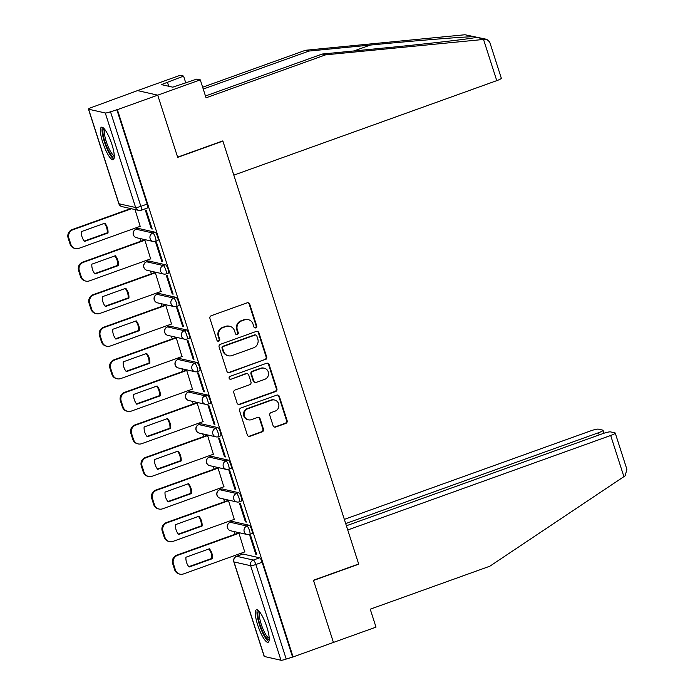 <?xml version="1.0" encoding="UTF-8"?>
<svg xmlns="http://www.w3.org/2000/svg" width="695" height="695" viewBox="0 0 695 695"><rect width="100%" height="100%" fill="white"/><g stroke="black" fill="none" stroke-linecap="round" stroke-linejoin="round"><path stroke-width="1.04" d="M255.786 327.875A1.52 1.468 102.7 0 0 256.724 325.946L249.731 304.175A2.172 2.094 102.7 0 0 247.09 302.846L211.271 315.712A2.172 2.094 102.7 0 0 209.933 318.475L216.927 340.246A1.52 1.468 102.7 0 0 218.777 341.176A1.52 1.468 102.7 0 0 219.707 339.247L218.803 336.423A6.959 6.689 102.7 0 1 223.069 327.58L226.057 326.511A6.959 6.689 102.7 0 1 234.528 330.777L235.431 333.6A1.52 1.468 102.7 0 0 237.282 334.53A1.52 1.468 102.7 0 0 238.22 332.592L237.316 329.778A6.959 6.689 102.7 0 1 241.573 320.934L244.562 319.856A6.959 6.689 102.7 0 1 253.032 324.131L253.936 326.945A1.52 1.468 102.7 0 0 255.786 327.875M254.709 327.832A1.52 1.468 102.7 0 0 256.134 325.807L249.149 304.045A2.172 2.094 102.7 0 0 247.924 302.725M217.691 341.132A1.52 1.468 102.7 0 0 219.125 339.108L218.221 336.293L218.803 336.423M236.204 334.477A1.52 1.468 102.7 0 0 237.629 332.462L236.726 329.647L237.316 329.778M249.166 525.246L232.521 521.485A4.431 1.025 -109.8 0 0 232.365 521.493L230.132 522.293A4.431 1.025 70.2 0 1 230.297 522.293L246.942 526.045A4.431 1.025 70.2 0 1 249.357 530.181A4.431 1.025 70.2 0 1 249.774 534.394L252.007 533.586A4.431 1.025 -109.8 0 0 251.581 529.382A4.431 1.025 -109.8 0 0 249.166 525.246L246.942 526.045A4.431 4.266 -77.3 0 0 247.307 534.542A4.431 4.431 0 0 0 249.774 534.394M238.715 492.685L222.07 488.924A4.431 1.025 -109.8 0 0 221.913 488.932L219.681 489.732A4.431 1.025 70.2 0 1 219.837 489.732L236.482 493.485A4.431 1.025 70.2 0 1 238.898 497.62A4.431 1.025 70.2 0 1 239.323 501.833L241.556 501.026A4.431 1.025 -109.8 0 0 241.13 496.821A4.431 1.025 -109.8 0 0 238.715 492.685L236.482 493.485A4.431 4.266 -77.3 0 0 236.847 501.981A4.431 4.431 0 0 0 239.323 501.833M228.264 460.125L211.619 456.363A4.431 1.025 -109.8 0 0 211.454 456.372L209.23 457.171A4.431 1.025 70.2 0 1 209.386 457.171L226.031 460.924A4.431 1.025 70.2 0 1 228.446 465.059A4.431 1.025 70.2 0 1 228.872 469.273L231.096 468.465A4.431 1.025 -109.8 0 0 230.679 464.26A4.431 1.025 -109.8 0 0 228.264 460.125L226.031 460.924A4.431 4.266 -77.3 0 0 226.396 469.42A4.431 4.431 0 0 0 228.872 469.273M217.804 427.564L201.159 423.802A4.431 1.025 -109.8 0 0 201.003 423.811L198.77 424.61A4.431 1.025 70.2 0 1 198.926 424.61L215.58 428.363A4.431 1.025 70.2 0 1 217.995 432.498A4.431 1.025 70.2 0 1 218.412 436.712L220.645 435.904A4.431 1.025 -109.8 0 0 220.219 431.699A4.431 1.025 -109.8 0 0 217.804 427.564L215.58 428.363A4.431 4.266 -77.3 0 0 215.945 436.86A4.431 4.431 0 0 0 218.412 436.712M207.353 395.003L190.708 391.242A4.431 1.025 -109.8 0 0 190.552 391.25L188.319 392.049A4.431 1.025 70.2 0 1 188.475 392.049L205.121 395.803A4.431 1.025 70.2 0 1 207.536 399.938A4.431 1.025 70.2 0 1 207.961 404.151L210.194 403.343A4.431 1.025 -109.8 0 0 209.768 399.139A4.431 1.025 -109.8 0 0 207.353 395.003L205.121 395.803A4.431 4.266 -77.3 0 0 205.485 404.299A4.431 4.431 0 0 0 207.961 404.151M196.902 362.442L180.248 358.681A4.431 1.025 -109.8 0 0 180.092 358.69L177.868 359.489A4.431 1.025 70.2 0 1 178.024 359.48L194.67 363.242A4.431 1.025 70.2 0 1 197.085 367.377A4.431 1.025 70.2 0 1 197.51 371.59L199.734 370.783A4.431 1.025 -109.8 0 0 199.317 366.578A4.431 1.025 -109.8 0 0 196.902 362.442L194.67 363.242A4.431 4.266 -77.3 0 0 195.034 371.738A4.431 4.431 0 0 0 197.51 371.59M186.442 329.882L169.797 326.12A4.431 1.025 -109.8 0 0 169.641 326.129L167.408 326.928A4.431 1.025 70.2 0 1 167.565 326.919L184.218 330.681A4.431 1.025 70.2 0 1 186.634 334.816A4.431 1.025 70.2 0 1 187.051 339.03L189.283 338.222A4.431 1.025 -109.8 0 0 188.858 334.017A4.431 1.025 -109.8 0 0 186.442 329.882L184.218 330.681A4.431 4.266 -77.3 0 0 184.575 339.177A4.431 4.431 0 0 0 187.051 339.03M175.991 297.321L159.346 293.559A4.431 1.025 -109.8 0 0 159.19 293.568L156.957 294.367A4.431 1.025 70.2 0 1 157.113 294.359L173.759 298.12A4.431 1.025 70.2 0 1 176.174 302.256A4.431 1.025 70.2 0 1 176.6 306.46L178.832 305.661A4.431 1.025 -109.8 0 0 178.407 301.456A4.431 1.025 -109.8 0 0 175.991 297.321L173.759 298.12A4.431 4.266 -77.3 0 0 174.124 306.617A4.431 4.431 0 0 0 176.6 306.46M165.532 264.76L148.886 260.999A4.431 1.025 -109.8 0 0 148.73 261.007L146.506 261.807A4.431 1.025 70.2 0 1 146.662 261.798L163.308 265.56A4.431 1.025 70.2 0 1 165.723 269.695A4.431 1.025 70.2 0 1 166.148 273.899L168.372 273.1A4.431 1.025 -109.8 0 0 167.955 268.895A4.431 1.025 -109.8 0 0 165.532 264.76L163.308 265.56A4.431 4.266 -77.3 0 0 163.673 274.056A4.431 4.431 0 0 0 166.148 273.899M155.081 232.199L138.435 228.438A4.431 1.025 -109.8 0 0 138.279 228.446L136.046 229.246A4.431 1.025 70.2 0 1 136.203 229.237L152.848 232.999A4.431 1.025 70.2 0 1 155.263 237.134A4.431 1.025 70.2 0 1 155.689 241.339L157.921 240.54A4.431 1.025 -109.8 0 0 157.496 236.335A4.431 1.025 -109.8 0 0 155.081 232.199L152.848 232.999A4.431 4.266 -77.3 0 0 153.213 241.495A4.431 4.431 0 0 0 155.689 241.339M111.921 144.482A17.271 4.014 -109.8 0 0 101.496 127.194A17.271 4.014 -109.8 0 0 102.747 142.414A17.271 4.014 -109.8 0 0 113.181 159.702A17.271 4.014 -109.8 0 0 111.921 144.482M266.863 627.055A17.271 4.014 -109.8 0 0 256.429 609.758A17.271 4.014 -109.8 0 0 257.68 624.979A17.271 4.014 -109.8 0 0 268.114 642.276A17.271 4.014 -109.8 0 0 266.863 627.055M273.1 425.688A2.172 2.094 102.7 0 0 275.75 427.025L285.793 423.411A2.172 2.094 102.7 0 0 287.131 420.649L279.364 396.471A2.172 2.094 102.7 0 0 276.723 395.142L240.904 408.008A2.172 2.094 102.7 0 0 239.566 410.771L247.333 434.948A2.172 2.094 102.7 0 0 249.983 436.286L262.119 431.925A2.172 2.094 102.7 0 0 263.448 429.154L260.13 418.816A2.172 2.094 102.7 0 0 257.48 417.478L251.46 419.641A5.812 5.595 102.7 0 1 244.101 414.515A5.812 5.595 102.7 0 1 247.941 408.677L271.519 400.207A5.812 5.595 102.7 0 1 278.886 405.333A5.812 5.595 102.7 0 1 275.038 411.171L271.111 412.578A2.172 2.094 102.7 0 0 269.782 415.341L273.1 425.688M205.468 95.988L322.193 54.045L325.66 54.827L206.05 97.813L200.29 79.864L196.824 79.082L172.768 87.17L161.414 84.608L183.584 76.094L180.118 75.303L137.541 90.602L157.722 95.163L177.685 157.357L222.895 141.111L358.663 563.993L313.462 580.238L333.426 642.432L293.09 656.931L117.377 109.662L110.505 111.782L140.859 206.337A4.431 1.025 70.2 0 1 141.181 210.238L147.462 207.979A4.431 1.025 70.2 0 0 147.14 204.078L140.859 206.337A4.431 0.634 -17.8 0 1 135.629 207.527L105.275 112.972A4.431 0.634 -17.8 0 0 110.505 111.782M105.275 112.972L88.621 109.219A4.431 0.634 -17.8 0 1 88.465 109.115A4.431 0.634 -17.8 0 1 91.505 107.49L137.541 90.602L157.722 95.163L117.377 109.662M265.342 359.697A2.172 2.094 102.7 0 0 266.671 356.935L258.914 332.757A2.172 2.094 102.7 0 0 256.264 331.419L220.445 344.294A2.172 2.094 102.7 0 0 219.107 347.057L226.874 371.234A2.172 2.094 102.7 0 0 229.524 372.563L264.752 359.567A2.172 2.094 102.7 0 0 266.081 356.796L258.323 332.627A2.172 2.094 102.7 0 0 257.098 331.307M269.139 364.614L276.897 388.792A2.172 2.094 102.7 0 1 275.567 391.554L239.749 404.429A2.172 2.094 102.7 0 1 237.099 403.091L233.781 392.745A2.172 2.094 102.7 0 1 235.11 389.982L249.635 384.761A2.172 2.094 102.7 0 0 250.973 381.998L248.767 375.135A2.172 2.094 102.7 0 0 246.117 373.797L231.001 379.235A1.52 1.468 102.7 0 1 229.072 377.898A1.52 1.468 102.7 0 1 230.08 376.369L266.489 363.285A2.172 2.094 102.7 0 1 269.139 364.614L268.548 364.484L276.315 388.661L276.897 388.792M242.981 554.045L236.691 556.304A4.431 1.025 70.2 0 0 236.535 556.313L242.816 554.054A4.431 1.025 70.2 0 1 242.981 554.045L259.626 557.807L253.336 560.066A4.431 1.025 70.2 0 1 255.856 564.505L286.21 659.06A4.431 0.634 162.2 0 1 280.98 660.25L264.335 656.488A4.431 0.634 162.2 0 1 264.169 656.384L233.815 561.838A4.431 0.634 162.2 0 0 233.98 561.942L264.335 656.488M136.541 227.63L136.95 228.924M140.034 238.515L140.903 241.217M146.993 260.191L147.41 261.485M150.485 271.076L151.354 273.778M157.444 292.751L157.861 294.046M160.945 303.637L161.805 306.339M167.903 325.312L168.32 326.607M171.396 336.198L172.264 338.899M178.354 357.873L178.771 359.167M181.855 368.758L182.715 371.46M188.814 390.434L189.222 391.728M192.307 401.319L193.175 404.021M199.265 422.994L199.682 424.289M202.758 433.88L203.626 436.582M209.716 455.555L210.133 456.85M213.217 466.441L214.077 469.142M220.176 488.116L220.584 489.41M223.668 499.01L224.537 501.703M230.627 520.677L231.044 521.971M234.119 531.571L234.988 534.264M241.078 553.237L241.495 554.532M293.09 656.931L286.21 659.06M140.19 226.318L135.047 209.569M151.328 228.837L152.214 229.037L146.176 210.246L145.298 210.046L151.328 228.837L152.066 228.568M161.779 261.398L162.665 261.598L156.636 242.807L155.75 242.607L161.779 261.398L162.517 261.129M150.641 258.879L144.873 240.149L144.03 240.088M172.238 293.959L173.116 294.159L167.087 275.368L166.209 275.168L172.238 293.959L172.968 293.69M161.101 291.44L155.324 272.709L154.481 272.649M182.689 326.52L183.576 326.719L177.538 307.928L176.66 307.729L182.689 326.52L183.428 326.25M171.552 324L165.775 305.27L164.941 305.209M193.149 359.08L194.027 359.28L187.998 340.489L187.111 340.289L193.149 359.08L193.879 358.811M182.003 356.561L176.235 337.839L175.392 337.77M203.6 391.641L204.478 391.841L198.449 373.05L197.571 372.85L203.6 391.641L204.33 391.372M192.463 389.122L186.686 370.4L185.843 370.331M214.051 424.202L214.937 424.402L208.908 405.611L208.022 405.411L214.051 424.202L214.79 423.933M202.914 421.683L197.137 402.961L196.303 402.892M224.511 456.763L225.388 456.963L219.359 438.171L218.473 437.972L224.511 456.763L225.241 456.493M213.365 454.243L207.597 435.522L206.754 435.452M234.962 489.323L235.848 489.523L229.81 470.732L228.933 470.532L234.962 489.323L235.692 489.054M223.825 486.804L218.048 468.082L217.214 468.013M245.413 521.884L246.299 522.084L240.27 503.293L239.384 503.102L245.413 521.884L246.152 521.615M234.276 519.365L228.499 500.643L227.665 500.574M255.873 554.445L256.75 554.645L250.721 535.854L249.835 535.663L255.873 554.445L256.603 554.184M244.727 551.926L238.958 533.204L238.116 533.135M292.499 656.801L262.137 562.246A4.431 1.025 -109.8 0 0 259.626 557.807M116.786 109.523L147.14 204.078M248.193 319.631L247.611 319.5A6.959 6.689 102.7 0 0 243.971 319.726L244.562 319.856M236.726 329.647A6.959 6.689 102.7 0 1 240.983 320.803L243.971 319.726M229.689 326.285L229.107 326.146A6.959 6.689 102.7 0 0 225.467 326.381L226.057 326.511M218.221 336.293A6.959 6.689 102.7 0 1 222.478 327.449L225.467 326.381M228.099 372.546A2.172 2.094 102.7 0 0 228.933 372.433L264.752 359.567M256.846 336.015A1.52 1.468 102.7 0 0 254.995 335.077L223.555 346.379A1.52 1.468 102.7 0 0 222.617 348.308L223.573 351.279A6.959 6.689 102.7 0 0 232.052 355.553L253.536 347.83A6.959 6.689 102.7 0 0 257.802 338.986L256.846 336.015M255.786 335.025L255.204 334.894A1.52 1.468 102.7 0 0 254.405 334.947L254.995 335.077M228.412 355.779L227.821 355.649A6.959 6.689 102.7 0 1 222.991 351.149L222.035 348.178A1.52 1.468 102.7 0 1 222.965 346.24L254.405 334.947M238.324 404.412A2.172 2.094 102.7 0 0 239.158 404.29L274.977 391.424A2.172 2.094 102.7 0 0 276.315 388.661M247.255 373.728L246.664 373.597A2.172 2.094 102.7 0 0 245.535 373.667L231.001 379.235M229.915 379.183A1.52 1.468 102.7 0 0 230.41 379.105M264.717 379.348A5.812 5.595 102.7 0 0 264.23 368.194A5.812 5.595 102.7 0 0 261.19 368.385L252.884 371.373A2.172 2.094 102.7 0 0 251.555 374.136L253.753 380.999A2.172 2.094 102.7 0 0 256.403 382.328L264.717 379.348M264.23 368.194L263.648 368.063A5.812 5.595 102.7 0 0 260.608 368.254L261.19 368.385M255.265 382.406L254.683 382.267A2.172 2.094 102.7 0 1 253.171 380.86L250.965 373.997A2.172 2.094 102.7 0 1 252.294 371.234L260.608 368.254M268.548 364.484A2.172 2.094 102.7 0 0 267.332 363.164M274.56 400.016L273.978 399.886A5.812 5.595 102.7 0 0 270.937 400.077L271.519 400.207M248.419 419.832L247.828 419.702A5.812 5.595 102.7 0 1 247.351 408.547L270.937 400.077M248.549 436.269A2.172 2.094 102.7 0 0 249.392 436.147L261.529 431.786A2.172 2.094 102.7 0 0 262.858 429.024L259.539 418.677A2.172 2.094 102.7 0 0 258.314 417.365M274.325 427.008A2.172 2.094 102.7 0 0 275.159 426.895L285.211 423.281A2.172 2.094 102.7 0 0 286.54 420.518L278.782 396.341A2.172 2.094 102.7 0 0 277.557 395.021M104.867 223.182L81.385 231.617A13.839 13.318 102.7 0 0 84.529 241.426L108.012 232.99A13.839 13.318 102.7 0 0 104.867 223.182M131.424 208.743L72.966 229.758A6.646 6.394 102.7 0 0 68.892 238.203L70.838 244.258A6.646 6.394 102.7 0 0 78.926 248.332L140.407 226.24M104.38 223.356A13.839 13.318 102.7 0 1 107.247 232.816L84.251 241.087M75.451 248.549L74.686 248.376A6.646 6.394 -77.3 0 1 70.073 244.084L68.127 238.029A6.646 6.394 -77.3 0 1 72.202 229.585L72.966 229.758M130.66 208.578L72.202 229.585M107.247 232.816L108.012 232.99M115.318 255.743L91.836 264.178A13.839 13.318 102.7 0 0 94.989 273.986L118.471 265.551A13.839 13.318 102.7 0 0 115.318 255.743M144.89 240.227L83.417 262.319A6.646 6.394 102.7 0 0 79.343 270.763L81.289 276.818A6.646 6.394 102.7 0 0 89.386 280.893L150.858 258.801M114.831 255.916A13.839 13.318 102.7 0 1 117.707 265.377L94.702 273.648M85.911 281.11L85.146 280.936A6.646 6.394 -77.3 0 1 80.524 276.645L78.578 270.59A6.646 6.394 -77.3 0 1 82.653 262.145L83.417 262.319M144.247 240.01L82.653 262.145M117.707 265.377L118.471 265.551M125.769 288.303L102.287 296.739A13.839 13.318 102.7 0 0 105.44 306.556L128.923 298.112A13.839 13.318 102.7 0 0 125.769 288.303M155.35 272.788L93.868 294.88A6.646 6.394 102.7 0 0 89.803 303.324L91.74 309.379A6.646 6.394 102.7 0 0 99.837 313.454L161.31 291.361M125.291 288.477A13.839 13.318 102.7 0 1 128.158 297.938L105.162 306.208M96.362 313.671L95.597 313.497A6.646 6.394 -77.3 0 1 90.975 309.206L89.038 303.15A6.646 6.394 -77.3 0 1 93.104 294.706L93.868 294.88M154.698 272.57L93.104 294.706M128.158 297.938L128.923 298.112M483.529 39.45L486.804 39.354L489.688 41.995L501.321 78.222A6.646 0.947 162.2 0 1 496.76 80.646L483.529 39.45L325.66 54.827M322.193 54.045L383.527 48.068C427.277 43.863 473.434 38.512 476.301 37.304L476.666 37.2M200.29 79.864L157.722 95.163L177.625 157.148L222.826 140.903L233.824 175.14L496.76 80.646M185.817 83.035L183.584 76.094M486.804 39.354L464.981 34.75L305.487 50.275L308.962 51.056L203.244 89.047M305.487 50.275L202.653 87.231M485.049 39.285L473.738 36.731C465.146 36.635 413.681 40.797 370.287 45.079L308.962 51.056M168.729 86.258L167.495 82.418M615.24 433.055L626.873 469.273L625.196 475.78L489.845 566.208L370.235 609.185L376.004 627.133L333.426 642.432L313.523 580.447L358.733 564.201L347.743 529.972L610.679 435.478A6.646 0.947 -17.8 0 0 615.24 433.055A6.646 0.947 -17.8 0 0 614.997 432.898L610.531 431.89A6.646 0.947 -17.8 0 0 602.678 433.671L346.397 525.768M599.212 434.922L598.508 432.733A6.646 0.947 -17.8 0 0 603.069 430.301A6.646 0.947 -17.8 0 0 602.826 430.144L598.352 429.136A6.646 0.947 -17.8 0 0 590.507 430.926L344.346 519.382M598.508 432.733L345.693 523.578M114.284 156.775A14.951 3.466 70.2 0 1 113.485 156.957A14.951 3.466 70.2 0 1 105.119 142.371A14.951 3.466 70.2 0 1 104.215 128.749M104.971 129.687A13.839 3.214 -109.8 0 0 106.874 143.387A13.839 3.214 -109.8 0 0 114.162 155.55A13.839 3.214 -109.8 0 0 114.267 155.567M102.513 127.315A17.167 3.988 -109.8 0 0 105.206 144.213A17.167 3.988 -109.8 0 0 113.884 158.955M269.217 639.339A14.951 3.466 70.2 0 1 268.418 639.522A14.951 3.466 70.2 0 1 260.052 624.944A14.951 3.466 70.2 0 1 259.148 611.322M259.904 612.26A13.839 3.214 -109.8 0 0 261.815 625.96A13.839 3.214 -109.8 0 0 269.095 638.114A13.839 3.214 -109.8 0 0 269.208 638.132M257.454 609.889A17.167 3.988 -109.8 0 0 260.147 626.786A17.167 3.988 -109.8 0 0 268.826 641.528M136.229 320.864L112.746 329.3A13.839 13.318 102.7 0 0 115.891 339.117L139.374 330.672A13.839 13.318 102.7 0 0 136.229 320.864M165.801 305.348L104.328 327.441A6.646 6.394 102.7 0 0 100.254 335.885L102.2 341.94A6.646 6.394 102.7 0 0 110.288 346.014L171.769 323.922M135.742 321.038A13.839 13.318 102.7 0 1 138.609 330.499L115.613 338.769M106.813 346.232L106.048 346.058A6.646 6.394 -77.3 0 1 101.435 341.766L99.489 335.711A6.646 6.394 -77.3 0 1 103.564 327.267L104.328 327.441M165.149 305.131L103.564 327.267M138.609 330.499L139.374 330.672M146.68 353.425L123.197 361.86A13.839 13.318 102.7 0 0 126.351 371.677L149.833 363.233A13.839 13.318 102.7 0 0 146.68 353.425M176.252 337.909L114.779 360.001A6.646 6.394 102.7 0 0 110.705 368.446L112.651 374.501A6.646 6.394 102.7 0 0 120.748 378.575L182.22 356.483M146.193 353.599A13.839 13.318 102.7 0 1 149.069 363.059L126.073 371.33M117.273 378.792L116.508 378.619A6.646 6.394 -77.3 0 1 111.886 374.327L109.94 368.272A6.646 6.394 -77.3 0 1 114.015 359.828L114.779 360.001M175.609 337.692L114.015 359.828M149.069 363.059L149.833 363.233M157.131 385.986L133.657 394.421A13.839 13.318 102.7 0 0 136.802 404.238L160.284 395.794A13.839 13.318 102.7 0 0 157.131 385.986M186.712 370.47L125.23 392.562A6.646 6.394 102.7 0 0 121.165 401.006L123.111 407.062A6.646 6.394 102.7 0 0 131.199 411.136L192.671 389.044M156.653 386.159A13.839 13.318 102.7 0 1 159.52 395.62L136.524 403.891M127.724 411.353L126.959 411.188A6.646 6.394 -77.3 0 1 122.337 406.888L120.4 400.833A6.646 6.394 -77.3 0 1 124.466 392.388L125.23 392.562M186.06 370.253L124.466 392.388M159.52 395.62L160.284 395.794M167.591 418.546L144.108 426.982A13.839 13.318 102.7 0 0 147.253 436.799L170.735 428.355A13.839 13.318 102.7 0 0 167.591 418.546M197.163 403.031L135.69 425.123A6.646 6.394 102.7 0 0 131.616 433.567L133.562 439.622A6.646 6.394 102.7 0 0 141.65 443.697L203.131 421.604M167.104 418.72A13.839 13.318 102.7 0 1 169.971 428.181L146.975 436.451M138.175 443.914L137.41 443.749A6.646 6.394 -77.3 0 1 132.797 439.448L130.851 433.393A6.646 6.394 -77.3 0 1 134.926 424.949L135.69 425.123M196.52 402.813L134.926 424.949M169.971 428.181L170.735 428.355M178.042 451.107L154.559 459.543A13.839 13.318 102.7 0 0 157.713 469.36L181.195 460.915A13.839 13.318 102.7 0 0 178.042 451.107M207.614 435.591L146.141 457.684A6.646 6.394 102.7 0 0 142.075 466.128L144.013 472.183A6.646 6.394 102.7 0 0 152.109 476.257L213.582 454.165M177.555 451.281A13.839 13.318 102.7 0 1 180.431 460.742L157.435 469.012M148.634 476.475L147.87 476.31A6.646 6.394 -77.3 0 1 143.248 472.009L141.311 465.954A6.646 6.394 -77.3 0 1 145.377 457.51L146.141 457.684M206.971 435.374L145.377 457.51M180.431 460.742L181.195 460.915M188.501 483.668L165.019 492.103A13.839 13.318 102.7 0 0 168.164 501.92L191.646 493.476A13.839 13.318 102.7 0 0 188.501 483.668M218.074 468.152L156.601 490.244A6.646 6.394 102.7 0 0 152.526 498.689L154.472 504.744A6.646 6.394 102.7 0 0 162.561 508.818L224.033 486.726M188.015 483.842A13.839 13.318 102.7 0 1 190.882 493.311L167.886 501.573M159.085 509.035L158.321 508.87A6.646 6.394 -77.3 0 1 153.708 504.57L151.762 498.515A6.646 6.394 -77.3 0 1 155.836 490.071L156.601 490.244M217.422 467.935L155.836 490.071M190.882 493.311L191.646 493.476M198.952 516.229L175.47 524.664A13.839 13.318 102.7 0 0 178.624 534.481L202.097 526.037A13.839 13.318 102.7 0 0 198.952 516.229M228.525 500.713L167.052 522.805A6.646 6.394 102.7 0 0 162.977 531.249L164.924 537.305A6.646 6.394 102.7 0 0 173.012 541.379L234.493 519.287M198.466 516.402A13.839 13.318 102.7 0 1 201.333 525.872L178.337 534.134M169.545 541.605L168.781 541.431A6.646 6.394 -77.3 0 1 164.159 537.131L162.213 531.076A6.646 6.394 -77.3 0 1 166.287 522.631L167.052 522.805M227.882 500.496L166.287 522.631M201.333 525.872L202.097 526.037M209.404 548.789L185.921 557.234A13.839 13.318 102.7 0 0 189.075 567.042L212.557 558.598A13.839 13.318 102.7 0 0 209.404 548.789M238.984 533.274L177.503 555.366A6.646 6.394 102.7 0 0 173.437 563.81L175.375 569.865A6.646 6.394 102.7 0 0 183.471 573.94L244.944 551.847M208.917 548.963A13.839 13.318 102.7 0 1 211.793 558.433L188.797 566.694M179.996 574.166L179.232 573.992A6.646 6.394 -77.3 0 1 174.61 569.692L172.673 563.636A6.646 6.394 -77.3 0 1 176.739 555.192L177.503 555.366M238.333 533.056L176.739 555.192M211.793 558.433L212.557 558.598M256.134 325.807L256.724 325.946M219.125 339.108L219.707 339.247M237.629 332.462L238.22 332.592M232.521 521.485L230.297 522.293A4.431 4.266 102.7 0 0 227.578 527.922A4.431 4.266 -77.3 0 0 230.662 530.78L247.307 534.542A4.431 4.266 -77.3 0 0 249.618 534.394M222.07 488.924L219.837 489.732A4.431 4.266 102.7 0 0 217.127 495.361A4.431 4.266 -77.3 0 0 220.202 498.219L236.847 501.981A4.431 4.266 -77.3 0 0 239.167 501.833M211.619 456.363L209.386 457.171A4.431 4.266 102.7 0 0 206.667 462.801A4.431 4.266 -77.3 0 0 209.751 465.659L226.396 469.42A4.431 4.266 -77.3 0 0 228.716 469.273M201.159 423.802L198.926 424.61A4.431 4.266 102.7 0 0 196.216 430.24A4.431 4.266 -77.3 0 0 199.291 433.098L215.945 436.86A4.431 4.266 -77.3 0 0 218.256 436.712M190.708 391.242L188.475 392.049A4.431 4.266 102.7 0 0 185.765 397.679A4.431 4.266 -77.3 0 0 188.84 400.537L205.485 404.299A4.431 4.266 -77.3 0 0 207.805 404.151M180.248 358.681L178.024 359.48A4.431 4.266 102.7 0 0 175.305 365.118A4.431 4.266 -77.3 0 0 178.389 367.976L195.034 371.738A4.431 4.266 -77.3 0 0 197.345 371.59M169.797 326.12L167.565 326.919A4.431 4.266 102.7 0 0 164.854 332.558A4.431 4.266 -77.3 0 0 167.929 335.416L184.575 339.177A4.431 4.266 -77.3 0 0 186.894 339.03M159.346 293.559L157.113 294.359A4.431 4.266 102.7 0 0 154.403 299.997A4.431 4.266 -77.3 0 0 157.478 302.855L174.124 306.617A4.431 4.266 -77.3 0 0 176.443 306.469M148.886 260.999L146.662 261.798A4.431 4.266 102.7 0 0 143.943 267.436A4.431 4.266 -77.3 0 0 147.027 270.294L163.673 274.056A4.431 4.266 -77.3 0 0 165.983 273.908M138.435 228.438L136.203 229.237A4.431 4.266 102.7 0 0 133.492 234.875A4.431 4.266 -77.3 0 0 136.567 237.733L153.213 241.495A4.431 4.266 -77.3 0 0 155.532 241.347M236.691 556.304L253.336 560.066A4.431 4.266 -77.3 0 0 250.626 565.695L233.98 561.942A4.431 4.266 -77.3 0 1 236.691 556.304M280.98 660.25L250.626 565.695A4.431 0.634 -17.8 0 0 255.856 564.505L262.137 562.246M88.621 109.219L118.984 203.765L135.629 207.527A4.431 4.266 102.7 0 0 138.705 210.394A4.431 4.431 0 0 0 141.181 210.238M122.059 206.632A4.431 4.266 102.7 0 1 118.984 203.765A4.431 0.634 162.2 0 1 118.819 203.661A4.431 4.431 0 0 0 122.059 206.632L138.705 210.394M240.983 320.803L241.573 320.934M222.478 327.449L223.069 327.58M249.149 304.045L249.731 304.175M228.933 372.433L229.524 372.563M258.323 332.627L258.914 332.757M266.081 356.796L266.671 356.935M222.965 346.24L223.555 346.379M222.035 348.178L222.617 348.308M222.991 351.149L223.573 351.279M274.977 391.424L275.567 391.554M239.158 404.29L239.749 404.429M245.535 373.667L246.117 373.797M252.294 371.234L252.884 371.373M250.965 373.997L251.555 374.136M253.171 380.86L253.753 380.999M247.351 408.547L247.941 408.677M259.539 418.677L260.13 418.816M262.858 429.024L263.448 429.154M261.529 431.786L262.119 431.925M249.392 436.147L249.983 436.286M278.782 396.341L279.364 396.471M286.54 420.518L287.131 420.649M285.211 423.281L285.793 423.411M275.159 426.895L275.75 427.025M70.073 244.084L70.838 244.258M68.127 238.029L68.892 238.203M80.524 276.645L81.289 276.818M78.578 270.59L79.343 270.763M90.975 309.206L91.74 309.379M89.038 303.15L89.803 303.324M473.738 36.731L464.981 34.75M353.955 50.952L370.287 45.079M623.91 476.683L610.679 435.478M101.435 341.766L102.2 341.94M99.489 335.711L100.254 335.885M111.886 374.327L112.651 374.501M109.94 368.272L110.705 368.446M122.337 406.888L123.111 407.062M120.4 400.833L121.165 401.006M132.797 439.448L133.562 439.622M130.851 433.393L131.616 433.567M143.248 472.009L144.013 472.183M141.311 465.954L142.075 466.128M153.708 504.57L154.472 504.744M151.762 498.515L152.526 498.689M164.159 537.131L164.924 537.305M162.213 531.076L162.977 531.249M174.61 569.692L175.375 569.865M172.673 563.636L173.437 563.81M136.046 229.246A4.431 4.431 0 0 0 136.567 237.733M146.506 261.807A4.431 4.431 0 0 0 147.027 270.294M156.957 294.367A4.431 4.431 0 0 0 157.478 302.855M167.408 326.928A4.431 4.431 0 0 0 167.929 335.416M177.868 359.489A4.431 4.431 0 0 0 178.389 367.976M188.319 392.049A4.431 4.431 0 0 0 188.84 400.537M198.77 424.61A4.431 4.431 0 0 0 199.291 433.098M209.23 457.171A4.431 4.431 0 0 0 209.751 465.659M219.681 489.732A4.431 4.431 0 0 0 220.202 498.219M230.132 522.293A4.431 4.431 0 0 0 230.662 530.78M236.535 556.313A4.431 4.431 0 0 0 233.815 561.838M88.465 109.115L118.819 203.661M603.069 430.301L604.007 433.22"/></g></svg>
